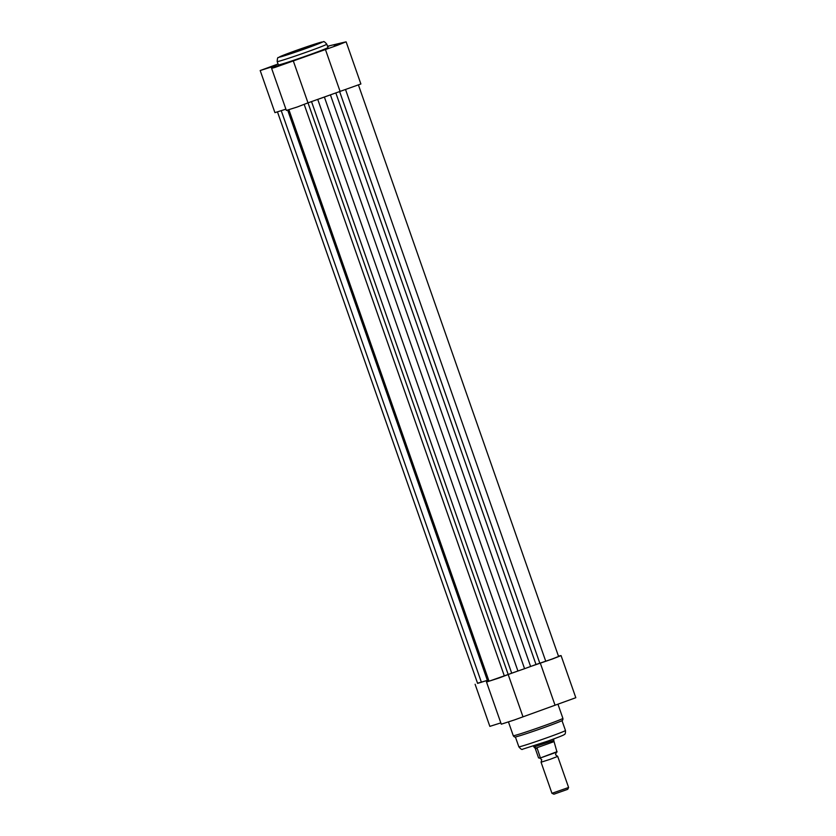 <?xml version="1.0" encoding="UTF-8"?>
<svg xmlns="http://www.w3.org/2000/svg" width="836" height="836" viewBox="0 0 836 836"><rect width="100%" height="100%" fill="white"/><g stroke="black" fill="none" stroke-linecap="round" stroke-linejoin="round"><path stroke-width="1.25" d="M345.581 89.671L545.73 661.213L552 659.061L558.573 656.479L358.466 85.063M304.21 104.479L504.348 675.99L499.113 677.954L489.029 681.204L288.922 109.788M488.767 680.462L488.088 680.661L288.242 109.986M504.348 675.99L511.695 673.179A31.758 0.961 -19.3 0 0 517.923 671.015L524.569 668.695L324.389 97.06L317.743 99.39L517.923 671.015M316.854 99.693A31.758 0.961 -19.3 0 0 317.743 99.39M324.389 97.06L330.419 94.855L530.609 666.491L524.569 668.695M530.609 666.491A31.758 0.961 -19.3 0 0 536.001 664.495L545.73 661.213M330.419 94.855A31.758 0.961 -19.3 0 0 331.223 94.562M277.5 111.972L477.607 683.399L487.91 680.17M561.06 721.071A24.693 0.752 160.7 0 1 560.956 721.113A24.693 0.752 160.7 0 1 543.578 727.738A24.693 0.752 160.7 0 1 516.512 736.673A24.693 0.752 160.7 0 1 516.408 736.704M531.403 666.198L552.533 658.956L561.071 655.602L558.427 656.072M561.071 655.602L575.816 697.705L514.38 719.953L501.276 724.185L486.531 682.082L508.173 674.495L522.918 716.598L508.173 674.495L517.035 671.329M477.534 683.19L486.228 680.744L486.656 681.977M487.994 680.41L486.228 680.744M488.955 680.995L486.531 682.082M500.827 722.9L489.854 726.369L475.109 684.276M540.275 663.032L555.02 705.135M334.264 45.865L340.315 43.921L334.264 45.865M281.377 64.759L287.417 62.815L281.377 64.759M327.597 46.45L328.893 46.116L327.67 46.649M269.955 66.953L276.005 65.009L269.955 66.953M278.043 64.006L260.184 70.537L271.303 67.016L278.231 65.689L271.606 68.343L274.856 67.465L337.514 45.259L345.895 41.884L327.524 46.241M277.197 61.561L278.357 64.894A26.282 0.794 -19.3 0 0 308.4 55.197A26.282 0.794 -19.3 0 0 327.973 47.516L326.803 44.193A26.282 0.794 160.7 0 1 307.23 51.874A26.282 0.794 160.7 0 1 277.197 61.561C277.312 58.53 277.719 57.182 278.419 57.527L296.278 50.421L323.333 41.8C323.668 41.089 324.828 41.894 326.803 44.193M346.146 41.873L360.891 83.976L307.993 102.859L293.248 60.756L307.993 102.859L297.282 106.987L286.351 110.446L271.606 68.343M285.902 109.171L274.929 112.641L260.184 70.537M271.731 68.238L271.303 67.016M340.085 91.396L325.35 49.293M556.233 752.254L555.564 754.803L557.706 756.392L550.318 759.255L541.059 762.213L541.749 759.642L539.638 758.064M551.948 793.312L568.605 787.491L567.717 789.32L553.934 794.19L551.959 793.322L541.059 762.213M557.027 752.024L540.411 757.959L557.048 751.668L540.422 757.949L537.245 748.439L533.859 746.997L533.525 746.015M540.401 757.959L538.583 757.949L535.374 748.805L537.245 748.439M536.952 747.98L535.155 748.324L535.374 748.805M553.86 740.424L533.859 746.997M534.089 746.976L535.155 748.324M556.995 752.034L553.61 740.006M553.735 741.731L536.618 747.844M308.014 102.859L508.183 674.453M311.525 101.595L511.695 673.179M335.832 92.921L536.001 664.495M339.625 91.563L539.795 663.157M281.272 110.76L481.421 682.301M287.688 110.153L487.367 680.347M508.476 722.001L513.273 735.711A26.282 0.794 -19.3 0 0 543.316 726.024A26.282 0.794 -19.3 0 0 562.889 718.343C563.088 719.932 562.45 720.862 560.956 721.113M565.47 730.507C565.585 733.109 565.178 734.457 564.248 734.53C564.175 734.719 563.631 735.387 547.559 741.177L522.594 749.202C522.082 749.965 520.828 749.171 518.853 746.83A24.693 0.752 -19.3 0 0 547.078 737.718A24.693 0.752 -19.3 0 0 565.47 730.507L561.991 720.58M296.299 50.421A22.76 0.69 -19.3 0 0 279.841 57.047A22.76 0.69 -19.3 0 0 305.37 48.676A22.76 0.69 -19.3 0 0 321.829 42.051A22.76 0.69 -19.3 0 0 296.299 50.421M513.273 735.711C514.119 737.091 515.195 737.404 516.512 736.673M515.373 736.903L518.853 746.83M557.957 704.236L562.889 718.343M553.495 739.024L553.84 739.996M557.706 756.392L568.605 787.491"/></g></svg>
